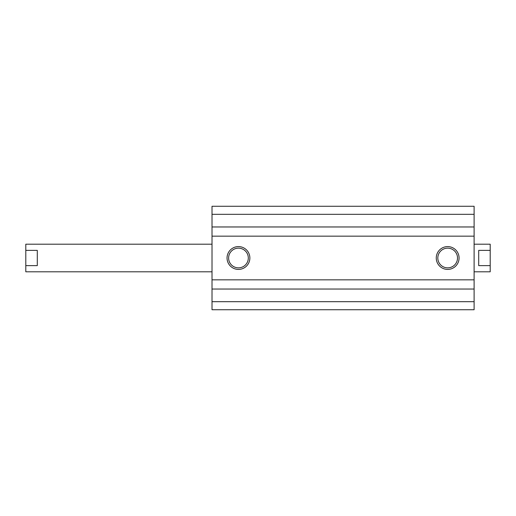 <?xml version="1.0" encoding="UTF-8"?>
<svg xmlns="http://www.w3.org/2000/svg" width="516" height="516" viewBox="0 0 516 516"><rect width="100%" height="100%" fill="white"/><g stroke="black" fill="none" stroke-linecap="round" stroke-linejoin="round"><path stroke-width="0.77" d="M212.018 271.797L25.8 271.797L25.8 244.203L212.018 244.203M474.107 244.203L490.2 244.203L490.2 271.797L474.107 271.797M25.8 250.376L37.294 250.376L37.294 265.624L25.8 265.624M490.2 265.624L478.706 265.624L478.706 250.376L490.2 250.376M212.018 309.729L212.018 206.271L474.107 206.271L474.107 309.729L212.018 309.729M228.614 258A9.849 9.849 0 0 1 238.457 248.151A9.849 9.849 0 0 1 248.306 258A9.849 9.849 0 0 1 238.457 267.849A9.849 9.849 0 0 1 228.614 258M249.867 258A11.41 11.41 0 0 0 232.755 248.119A11.41 11.41 0 0 0 232.755 267.881A11.41 11.41 0 0 0 249.867 258M212.018 279.84L474.107 279.84M212.018 236.16L474.107 236.16M436.259 258A11.41 11.41 0 0 0 453.37 267.881A11.41 11.41 0 0 0 453.37 248.119A11.41 11.41 0 0 0 436.259 258M457.518 258A9.849 9.849 0 0 1 447.669 267.849A9.849 9.849 0 0 1 437.82 258A9.849 9.849 0 0 1 447.669 248.151A9.849 9.849 0 0 1 457.518 258M212.018 301.679L474.107 301.679M212.018 289.037L474.107 289.037M212.018 226.963L474.107 226.963M212.018 214.321L474.107 214.321"/></g></svg>
